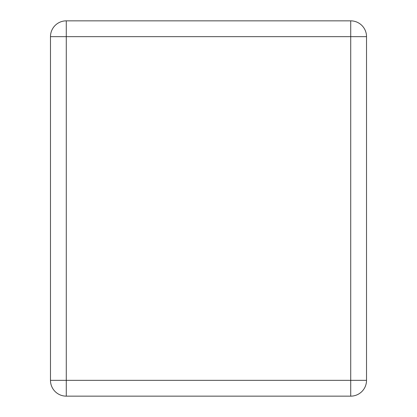 <?xml version="1.0" encoding="UTF-8"?>
<svg xmlns="http://www.w3.org/2000/svg" width="417" height="417" viewBox="0 0 417 417"><rect width="100%" height="100%" fill="white"/><g stroke="black" fill="none" stroke-linecap="round" stroke-linejoin="round"><path stroke-width="0.63" d="M366.522 380.346L366.522 36.654L350.718 36.654L350.718 380.346L66.282 380.346L66.282 36.654L350.718 36.654L350.718 20.85L66.282 20.85L66.282 36.654L50.478 36.654L50.478 380.346A15.804 15.804 0 0 0 66.282 396.15L350.718 396.15A15.804 15.804 0 0 0 366.522 380.346A15.804 15.804 0 0 1 350.718 396.15L350.718 380.346L366.522 380.346M350.718 20.85A15.804 15.804 0 0 1 366.522 36.654A15.804 15.804 0 0 0 350.718 20.85M50.478 36.654A15.804 15.804 0 0 1 66.282 20.85A15.804 15.804 0 0 0 50.478 36.654M66.282 396.15A15.804 15.804 0 0 1 50.478 380.346L66.282 380.346L66.282 396.15"/></g></svg>
